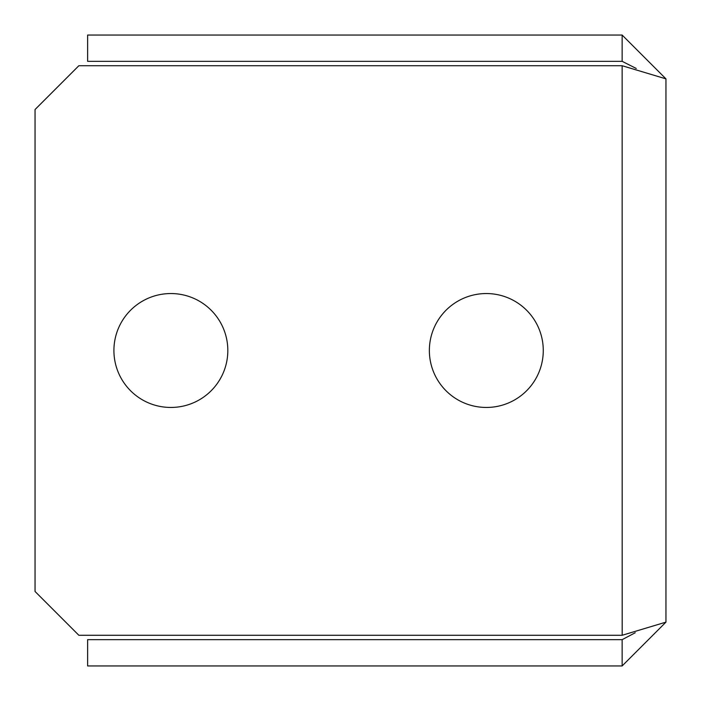 <?xml version="1.0" encoding="UTF-8"?>
<svg xmlns="http://www.w3.org/2000/svg" width="701" height="701" viewBox="0 0 701 701"><rect width="100%" height="100%" fill="white"/><g stroke="black" fill="none" stroke-linecap="round" stroke-linejoin="round"><path stroke-width="1.05" d="M622.137 35.05L87.625 35.05L87.625 61.337L622.137 61.337L622.137 35.05L665.95 78.862L622.137 65.719L78.862 65.719L35.05 109.531L35.05 591.469L78.862 635.281L622.137 635.281L665.95 622.137L622.137 665.95L87.625 665.95L87.625 639.663L622.137 639.663L622.137 665.95M429.363 350.5A56.956 56.956 0 0 1 514.797 301.176A56.956 56.956 0 0 1 514.797 399.824A56.956 56.956 0 0 1 429.363 350.5M113.912 350.5A56.956 56.956 0 0 1 199.347 301.176A56.956 56.956 0 0 1 199.347 399.824A56.956 56.956 0 0 1 113.912 350.5M665.95 78.862L665.95 622.137M635.229 632.74L622.137 639.663M622.137 61.337L636.245 68.461M622.181 635.272L622.137 65.719"/></g></svg>
